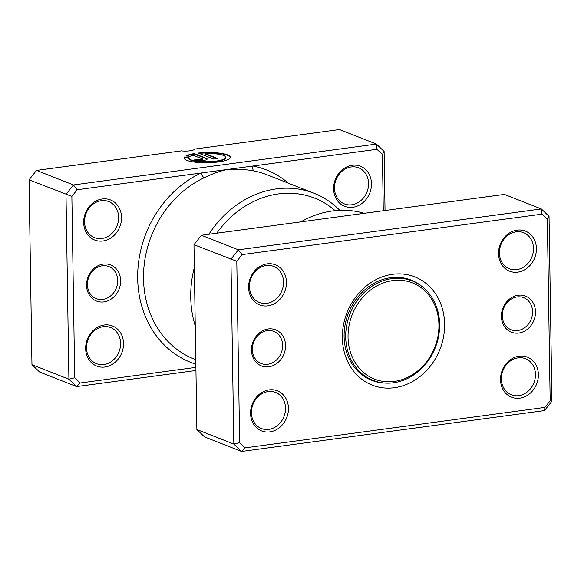 <?xml version="1.0" encoding="UTF-8"?>
<svg xmlns="http://www.w3.org/2000/svg" width="581" height="581" viewBox="0 0 581 581"><rect width="100%" height="100%" fill="white"/><g stroke="black" fill="none" stroke-linecap="round" stroke-linejoin="round"><path stroke-width="0.87" d="M285.561 345.564A19.384 16.653 -68.5 0 1 268.814 366.771A19.384 16.653 -68.5 0 1 251.479 350.161A19.384 16.653 -68.5 0 1 268.226 328.962A19.384 16.653 -68.5 0 1 285.561 345.564M252.343 349.508A17.234 14.801 111.5 0 0 261.189 363.503A17.234 14.801 111.5 0 0 282.642 345.419A17.234 14.801 111.5 0 0 273.804 331.424A17.234 14.801 111.5 0 0 252.343 349.508M535.508 311.852A19.384 16.653 -68.5 0 1 518.768 333.051A19.384 16.653 -68.5 0 1 501.425 316.449A19.384 16.653 -68.5 0 1 518.172 295.242A19.384 16.653 -68.5 0 1 535.508 311.852M502.289 315.788A17.234 14.801 111.5 0 0 511.135 329.783A17.234 14.801 111.5 0 0 532.588 311.699A17.234 14.801 111.5 0 0 523.75 297.704A17.234 14.801 111.5 0 0 502.289 315.788M286.462 282.301A21.541 18.505 -68.5 0 1 267.863 305.853A21.541 18.505 -68.5 0 1 248.595 287.406A21.541 18.505 -68.5 0 1 267.202 263.847A21.541 18.505 -68.5 0 1 286.462 282.301M249.46 286.745A19.384 16.653 111.5 0 0 259.409 302.49A19.384 16.653 111.5 0 0 283.543 282.148A19.384 16.653 111.5 0 0 273.6 266.403A19.384 16.653 111.5 0 0 249.46 286.745M536.416 248.581A21.541 18.505 -68.5 0 1 517.809 272.14A21.541 18.505 -68.5 0 1 498.542 253.686A21.541 18.505 -68.5 0 1 517.148 230.127A21.541 18.505 -68.5 0 1 536.416 248.581M499.406 253.025A19.384 16.653 111.5 0 0 509.355 268.771A19.384 16.653 111.5 0 0 533.496 248.428A19.384 16.653 111.5 0 0 523.546 232.69A19.384 16.653 111.5 0 0 499.406 253.025M538.391 374.607A21.541 18.505 -68.5 0 1 519.784 398.167A21.541 18.505 -68.5 0 1 500.524 379.713A21.541 18.505 -68.5 0 1 519.131 356.16A21.541 18.505 -68.5 0 1 538.391 374.607M501.388 379.059A19.384 16.653 111.5 0 0 511.338 394.797A19.384 16.653 111.5 0 0 535.471 374.462A19.384 16.653 111.5 0 0 525.529 358.717A19.384 16.653 111.5 0 0 501.388 379.059M288.445 408.327A21.541 18.505 -68.5 0 1 269.838 431.886A21.541 18.505 -68.5 0 1 250.571 413.432A21.541 18.505 -68.5 0 1 269.177 389.873A21.541 18.505 -68.5 0 1 288.445 408.327M251.442 412.779A19.384 16.653 111.5 0 0 261.385 428.517A19.384 16.653 111.5 0 0 285.525 408.174A19.384 16.653 111.5 0 0 275.576 392.436A19.384 16.653 111.5 0 0 251.442 412.779M364.229 213.314A99.09 85.117 111.5 0 0 300.856 221.862M444.618 324.111A58.158 49.959 -68.5 0 1 394.383 387.716A58.158 49.959 -68.5 0 1 342.369 337.902A58.158 49.959 -68.5 0 1 392.603 274.29A58.158 49.959 -68.5 0 1 444.618 324.111M422.888 287.239A53.851 46.255 111.5 0 0 411.152 280.086A53.851 46.255 111.5 0 0 344.105 336.588A53.851 46.255 111.5 0 0 371.731 380.315A53.851 46.255 111.5 0 0 385.196 383.075M549.045 216.321L551.95 401.166L544.506 410.585L241.543 451.459L233.838 444.08L230.933 259.235L238.37 249.815L541.339 208.942L549.045 216.321L547.338 219.378L541.891 214.164L242.059 254.609L236.801 261.276L239.648 442.635L245.095 447.849L544.927 407.404L550.185 400.737L547.338 219.378M541.891 214.164L541.339 208.942L504.388 194.41L201.418 235.276L193.981 244.703L196.879 429.548L204.585 436.927L241.543 451.459L245.095 447.849M196.879 429.548L233.838 444.08L239.648 442.635M193.981 244.703L236.801 261.276M201.418 235.276L238.37 249.815L242.059 254.609M550.185 400.737L551.95 401.166M544.506 410.585L544.927 407.404M410.266 280.202A53.851 46.255 111.5 0 0 408.022 279.003M368.703 378.979A53.851 46.255 111.5 0 0 371.165 379.633M439.635 324.351A53.423 45.884 111.5 0 0 412.227 280.972A53.423 45.884 111.5 0 0 345.71 337.016A53.423 45.884 111.5 0 0 373.118 380.402A53.423 45.884 111.5 0 0 439.635 324.351M438.938 324.873A51.702 44.41 111.5 0 0 392.698 280.594A51.702 44.41 111.5 0 0 348.048 337.14A51.702 44.41 111.5 0 0 394.288 381.419A51.702 44.41 111.5 0 0 438.938 324.873M225.748 157.335L225.755 157.756A18.498 4.089 179.1 0 1 216.074 161.511A18.498 4.089 179.1 0 1 188.767 158.337L188.76 157.916A18.498 4.089 -0.9 0 0 216.067 161.09A18.498 4.089 -0.9 0 0 225.748 157.335A18.498 4.089 -0.9 0 0 205.18 153.587L217.759 158.533L213.692 159.085L198.324 153.043A23.124 5.113 179.1 0 1 230.374 157.262A23.124 5.113 179.1 0 1 218.267 161.961A23.124 5.113 179.1 0 1 184.133 157.988A23.124 5.113 179.1 0 1 184.547 157.008L189.007 157.233A18.498 4.089 -0.9 0 0 188.76 157.916M230.352 157.473A23.124 5.113 -0.9 0 0 199.174 153.369M206.32 158.33A6.936 1.532 179.1 0 1 207.163 159.049A6.936 1.532 179.1 0 1 203.532 160.458A6.936 1.532 179.1 0 1 194.127 159.978L198.194 159.426A2.309 0.508 -0.9 0 0 201.331 159.586A2.309 0.508 -0.9 0 0 202.537 159.121A2.309 0.508 -0.9 0 0 202.261 158.882L192.986 155.236A18.498 4.089 -0.9 0 0 190.321 156.231L185.862 156.006A23.124 5.113 179.1 0 1 194.257 153.587L206.32 158.33L206.328 158.751L194.265 154.009L194.257 153.587M207.097 159.259A6.936 1.532 -0.9 0 0 206.328 158.751M202.537 159.121L202.544 159.535A2.309 0.508 179.1 0 1 201.331 160.007A2.309 0.508 179.1 0 1 198.201 159.848L198.194 159.426M383.293 210.743L382.414 154.517L376.96 149.295L253.011 166.013A4.307 2.179 -79 0 0 254.042 170.996C245.552 169.318 236.554 168.824 227.048 169.521C219.8 171.083 212.21 173.813 204.28 177.706A99.09 85.117 111.5 0 0 143.514 278.698A99.09 85.117 111.5 0 0 194.352 359.16L195.782 359.726M120.63 280.703A19.384 16.653 -68.5 0 1 103.89 301.902A19.384 16.653 -68.5 0 1 86.547 285.3A19.384 16.653 -68.5 0 1 103.295 264.094A19.384 16.653 -68.5 0 1 120.63 280.703M87.419 284.639A17.234 14.801 111.5 0 0 96.257 298.634A17.234 14.801 111.5 0 0 117.711 280.55A17.234 14.801 111.5 0 0 108.872 266.563A17.234 14.801 111.5 0 0 87.419 284.639M121.538 217.432A21.541 18.505 -68.5 0 1 102.931 240.992A21.541 18.505 -68.5 0 1 83.664 222.538A21.541 18.505 -68.5 0 1 102.271 198.985A21.541 18.505 -68.5 0 1 121.538 217.432M84.535 221.884A19.384 16.653 111.5 0 0 94.478 237.622A19.384 16.653 111.5 0 0 118.618 217.287A19.384 16.653 111.5 0 0 108.669 201.542A19.384 16.653 111.5 0 0 84.535 221.884M123.513 343.458A21.541 18.505 -68.5 0 1 104.914 367.018A21.541 18.505 -68.5 0 1 85.647 348.571A21.541 18.505 -68.5 0 1 104.253 325.011A21.541 18.505 -68.5 0 1 123.513 343.458M86.511 347.91A19.384 16.653 111.5 0 0 96.461 363.655A19.384 16.653 111.5 0 0 120.594 343.313A19.384 16.653 111.5 0 0 110.651 327.568A19.384 16.653 111.5 0 0 86.511 347.91M371.484 183.712A21.541 18.505 -68.5 0 1 352.878 207.272A21.541 18.505 -68.5 0 1 333.617 188.825A21.541 18.505 -68.5 0 1 352.217 165.265A21.541 18.505 -68.5 0 1 371.484 183.712M334.482 188.164A19.384 16.653 111.5 0 0 344.424 203.909A19.384 16.653 111.5 0 0 368.565 183.567A19.384 16.653 111.5 0 0 358.615 167.822A19.384 16.653 111.5 0 0 334.482 188.164M335.172 210.649A94.783 81.413 111.5 0 0 216.735 233.213M195.252 325.883A99.09 85.117 -68.5 0 1 190.735 297.269A99.09 85.117 -68.5 0 1 194.337 267.558M208.913 234.266A99.09 85.117 -68.5 0 1 314.103 193.306A99.09 85.117 -68.5 0 1 339.812 210.322M288.445 183.211A103.396 88.813 -68.5 0 0 253.011 166.013L77.135 189.74L71.87 196.407L74.717 377.766L68.907 379.211L66.002 194.374L73.446 184.947L376.415 144.073L339.457 129.541L194.533 149.092A8.613 1.903 179.1 0 1 181.417 150.864L36.494 170.415L29.05 179.834L31.955 364.679L39.661 372.058L76.612 386.59L68.907 379.211L31.955 364.679M77.135 189.74L73.446 184.947L36.494 170.415M71.87 196.407L29.05 179.834M195.957 370.496L76.612 386.59L80.171 382.988L195.906 367.374M376.96 149.295L376.415 144.073L384.121 151.452L385.043 210.504M74.717 377.766L80.171 382.988M384.121 151.452L382.414 154.517M195.855 364.178A103.396 88.813 -68.5 0 1 137.704 273.557A103.396 88.813 -68.5 0 1 201.084 173.022A4.307 1.634 -115.1 0 0 204.28 177.706M198.201 159.848L195.107 160.269M194.265 154.009A23.124 5.113 -0.9 0 0 186.632 156.042M188.796 157.64L184.555 157.422L184.547 157.008M184.555 157.422A23.124 5.113 -0.9 0 0 184.155 158.199M216.967 158.642L205.187 154.009L205.18 153.587M314.103 193.306L266.882 174.736A99.09 85.117 111.5 0 0 254.042 170.996M405.56 278.35L412.227 280.972M366.451 377.781L373.118 380.402"/></g></svg>
